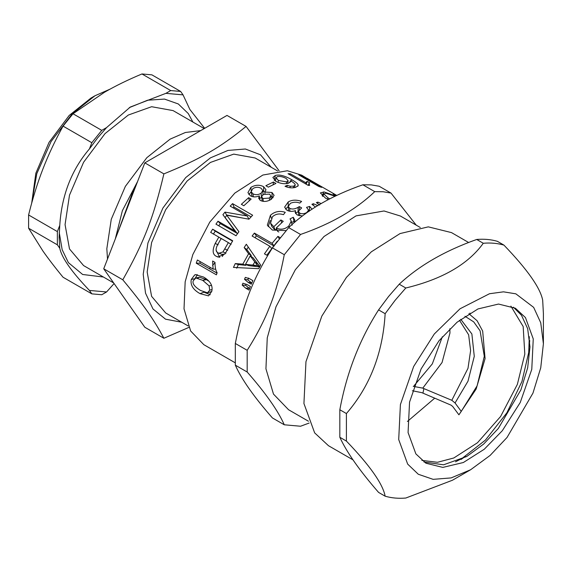 <?xml version="1.0" encoding="UTF-8"?>
<svg xmlns="http://www.w3.org/2000/svg" width="572" height="572" viewBox="0 0 572 572"><rect width="100%" height="100%" fill="white"/><g stroke="black" fill="none" stroke-linecap="round" stroke-linejoin="round"><path stroke-width="0.86" d="M197.912 278.128L198.927 277.427M209.352 268.711L210.489 267.574M212.562 265.422L215 262.705M469.962 314.364L469.984 313.07M407.4 421.478L434.691 398.191M442.342 336.751L432.31 363.899L414.085 385.7M413.249 386.365L422.779 388.131L451.816 400.3L455.055 402.974L461.261 411.39L458.916 414.807L452.724 406.506L451.115 405.183L421.85 392.671L412.355 390.755M468.654 242.514L451.508 232.611L428.306 226.855L400.042 233.576L371.328 251.823L346.496 277.277L321.822 316.123L305.963 361.676L303.932 403.525L314.657 432.882L328.478 445.71L353.024 459.874M529.214 346.024L529.722 340.519M461.032 459.488L465.551 456.292M346.403 441.076C369.927 465.572 382.84 483.948 385.149 496.196L378.578 492.406C359.538 470.491 346.625 452.123 339.832 437.28L346.403 441.076L346.403 413.549L339.832 409.752C346.625 372.93 359.538 339.646 378.578 309.895L385.149 313.685C382.84 353.096 369.927 386.386 346.403 413.549M399.227 284.205C418.933 265.758 444.759 250.843 476.712 239.468L483.283 243.264C468.068 264.3 442.235 279.215 405.798 288.002L399.227 284.205L388.538 296.539L378.578 309.895M543.4 343.736L540.74 322.78L533.655 307.371L515.844 293.829L503.489 291.834L489.489 293.736L460.038 308.78L434.298 333.991L413.663 366.473L400.407 404.561L398.705 439.546L407.672 464.099L418.304 474.259L433.111 479.343L451.165 477.906L470.663 469.719L490.14 455.412L507.035 437.473L532.954 393.128L540.74 367.796L543.4 343.736L543.4 313.578L542.678 300.228C540.376 287.981 527.456 269.605 503.932 245.109L497.361 241.312C490.962 239.461 484.076 238.846 476.712 239.468M385.149 496.196C391.548 498.048 398.434 498.662 405.798 498.04L452.452 480.237L470.663 469.719M503.932 245.109C497.533 243.25 490.647 242.635 483.283 243.264M405.798 288.002L395.109 300.329L385.149 313.685M339.832 409.752L339.832 437.28M502.295 430.737L520.248 402.488L531.774 369.362L533.254 338.924L525.453 317.567L515.401 308.244L498.527 304.054L477.97 308.944L457.085 322.215L439.031 340.726L421.078 368.976L409.552 402.109L408.072 432.546L415.873 453.896L425.925 463.22L442.799 467.41L463.356 462.519L484.241 449.256L502.295 430.737M423.995 462.004L443.572 464.807L466.709 456.506L483.655 444.058L498.341 428.457L520.892 389.882L527.663 367.846L529.979 346.925L527.67 328.693L521.5 315.286L513.377 307.178M529.3 336.658L528.728 352.438L521.943 381.517L506.871 412.805L485.428 440.09L462.076 458.401L455.519 461.818M421.836 460.388L437.444 462.29L453.818 457.979L477.484 442.742L500.593 416.509L517.36 384.391L524.803 354.104L523.173 326.526L510.903 306.127M468.89 313.728L477.112 320.756L482.675 331.066L485.077 358.623L476.133 389.067L458.916 414.807M459.48 320.284L468.64 334.799L470.606 350.65L467.989 368.325L451.816 400.3M460.753 319.298L471.879 333.976L474.274 356.32L467.996 381.181L455.055 402.974M464.957 316.273L473.716 321.886L480.108 330.838L484.298 356.306L477.112 385.814L461.261 411.39M306.978 178.357L301.687 175.168L287.351 170.749L262.863 175.039L234.842 193.079L209.767 222.122L192.821 254.569L185.164 281.803L184.02 308.844L190.626 330.981L203.825 344.68L235.121 362.748M209.087 281.345L206.449 279.658L199.571 277.234L195.896 277.956L193.286 280.688C192.099 283.469 194.509 286.729 200.529 290.469L207.486 292.8L209.738 290.14L209.087 285.857L202.71 280.323L195.896 277.956M207.486 292.8L211.733 291.513M195.152 278.207L197.504 274.689M210.26 294.723L203.711 292.099M194.716 274.896L195.552 274.689L203.589 277.055C210.36 281.031 213.084 285.793 211.762 291.355L208.551 295.874L200.021 293.636C193.129 289.732 190.211 285.028 191.262 279.522L194.716 274.896L196.36 274.617M233.212 207.872L234.019 207.021L251.079 216.874M225.103 217.682L226.877 215.029L242.936 218.082M226.712 215.229L224.982 212.112L247.297 216.009L230.194 206.135L232.554 203.625L252.645 215.222L248.977 219.176L226.698 215.222L238.91 231.66L236.029 235.75L215.937 224.153L217.989 221.207L234.806 230.916L222.908 214.679L224.982 212.112M218.761 225.783L220.292 223.602L237.101 233.304L222.908 214.679M226.698 215.222L231.531 221.679M234.019 207.021L232.554 203.625M248.899 219.262L247.297 216.009M237.101 233.304L234.806 230.916M220.292 223.602L217.989 221.207M269.362 198.055L270.785 195.824L269.548 194.115L263.056 194.43L261.654 196.854L262.941 198.527L269.362 198.055L269.562 200.272M261.654 196.854L262.219 201.18M259.659 198.441L261.719 197.369M261.111 193.207L262.827 190.54L261.082 188.245C258.43 186.872 255.698 186.972 252.888 188.56L251.158 191.62L252.888 193.815C255.648 195.123 258.387 194.923 261.111 193.207L261.504 197.526M251.158 191.62L251.966 196.482M262.841 190.848L264.886 192.128M248.82 194.501L251.172 191.77M259.874 200.093L259.323 195.881C255.97 197.261 253.003 197.233 250.422 195.796L247.941 192.65L250.879 187.38C255.348 184.792 259.602 184.57 263.635 186.722L265.987 189.682L264.879 192.02L272 192.492L274.102 195.352L271.428 199.185C267.467 201.673 263.799 202.095 260.417 200.45L258.666 198.262L259.323 195.881M270.828 196.446L273.101 197.748M264.965 193.558L264.879 192.02M306.142 184.184L307.264 181.431L309.652 182.811L309.044 183.269L309.631 185.364L308.208 185.378L288.038 173.731L290.247 173.731L305.956 182.804L306.006 182.382M309.044 183.269L308.208 185.378M305.577 183.855L306.478 181.789L307.264 181.431M289.868 174.789L290.247 173.731M251.78 283.04L247.833 279.844L248.613 278.028M244.509 279.3L245.331 277.377L249.542 278.7L252.838 280.602L251.301 284.198L248.005 282.296L244.509 279.3L247.833 279.844M251.351 282.79L248.005 282.296M259.888 266.516L252.938 257.643L250.207 255.92L245.51 264.357L257.607 265.594L250.207 255.92M257.343 263.606L254.519 262.04M259.659 266.931L248.513 265.594L245.51 264.357M259.774 266.724L257.607 265.594M250.829 256.313L251.301 255.527L246.768 249.514L248.291 247.14M236.679 268.218L238.388 264.586L245.846 265.329L246.203 264.643M244.158 247.583L246.31 244.244L260.682 265.122L258.701 268.676L233.462 267.424L235.278 263.57L242.814 264.142L248.605 253.746L244.158 247.583L246.768 249.514M251.301 255.527L248.605 253.746M245.846 265.329L242.814 264.142M238.388 264.586L235.278 263.57M276.576 228.786L275.218 230.166L271.836 226.469L270.535 223.166L273.781 226.741L280.873 219.941L283.247 221.314L276.255 228.006C280.709 230.073 284.928 229.372 288.896 225.904L291.262 221.064L290.025 218.897L293.279 217.274L294.823 220.127L294.73 222.222M270.263 220.306L268.189 226.626M294.651 222.286L293.915 221.414L291.57 222.537M278.85 231.946L277.685 231.438L276.255 228.006M281.638 222.765L280.873 219.941M275.218 230.166L273.781 226.741M286 230.616L272.336 230.044L267.324 225.153L270.42 215.279C274.703 211.511 279.651 210.517 285.264 212.305L283.426 214.664C279.207 213.299 275.554 213.992 272.465 216.745L270.535 223.166M293.915 221.414L293.279 217.274M313.184 205.284L313.385 203.703L317.875 205.655M315.479 207.014L311.926 204.304L313.385 203.703M335.278 195.123L336.601 195.538M336.315 195.674L333.083 193.972L335.406 194.88M335.085 196.26L326.004 193.229L323.731 193.822L327.97 197.862L329.837 198.87M328.392 199.621L325.418 198.069L320.37 192.914L324.067 191.942L335.65 195.989M317.603 203.503L317.853 202.102L321.185 203.582M319.612 205.012L316.38 202.588L317.853 202.102M285.478 209.102L288.245 206.485L288.195 201.952C291.992 199.764 296.46 199.592 301.608 201.451L299.735 203.089C296.861 201.859 293.772 201.916 290.49 203.26L288.238 206.328L289.654 208.287C292.07 209.495 294.873 209.18 298.069 207.329L299.342 206.585L301.651 207.922L298.405 211.29L299.649 213.07C301.709 214.114 304.054 213.949 306.685 212.577L308.608 210.131L306.535 207.364L309.652 206.435L312.062 209.209M308.58 211.383L309.016 211.254M295.581 213.006L298.427 211.683M288.238 206.328L288.56 210.982M295.617 213.628L295.424 210.61C292.499 211.719 289.682 211.611 286.958 210.281L284.613 207.135L288.195 201.952M302.495 215.973L297.133 214.943L295.123 212.276L295.424 210.61M309.316 211.175L309.652 206.435M299.328 209.474L299.342 206.585M254.983 237.68L256.406 235.85L274.124 246.082L272.1 243.322L277.935 236.365L280.309 237.737M256.406 235.85L254.383 233.097L272.1 243.322M271.993 248.841L269.841 246.253L252.123 236.029L254.383 233.097M277.334 241.184L266.817 255.219L264.45 253.846L269.841 246.253M279.222 238.76L277.935 236.365M249.564 288.553L245.653 285.321L246.067 284.234M242.192 285.113L242.921 283.219L247.09 284.563L250.379 286.458L248.999 290.075L245.71 288.174L242.192 285.113L245.653 285.321M249.185 288.331L245.71 288.174M307.443 178.493L310.903 180.502M317.446 185.671L317.667 185.221L307.035 178.257M300.636 175.969L300.858 175.518L317.667 185.221M308.887 179.536L321.736 187.38L318.904 186.515L298.813 174.918L300.858 175.518M336.801 195.445L308.966 179.401M286.665 181.875L288.174 180.809L286.15 178.457C282.954 176.755 280.037 176.133 277.406 176.605L276.054 177.706L278.378 180.459L286.665 181.875L286.315 183.633M274.51 180.402L275.611 180.201M295.61 187.351C292.306 188.267 288.774 187.916 285.02 186.308L287.223 185.328L290.269 186.257L293.736 186.143L295.102 185.128L294.551 187.602L295.066 185.249C295.674 184.363 294.101 182.818 290.361 180.602L290.576 181.689L288.352 183.269C284.57 184.22 280.466 183.619 276.033 181.453L272.858 177.456L275.325 175.454C279.315 174.31 284.777 175.718 291.72 179.658C295.602 181.889 297.747 183.626 298.155 184.892L298.198 185.643L295.61 187.351M289.868 182.597L290.361 180.602M290.011 187.73L290.269 186.257M286.944 187.065L287.223 185.328M273.137 184.692L273.423 182.025L275.904 183.462L268.339 187.137L265.858 185.707L273.423 182.025M249.32 200.658L248.648 197.669L251.122 199.099L243.836 205.748L241.355 204.318L248.648 197.669M228.378 242.621L221.2 238.474L217.567 244.852C215.444 249.013 215.644 251.701 218.147 252.91L218.89 253.253L222.951 251.93L228.378 242.621L231.095 244.373M218.89 253.253L222.022 254.318L224.832 254.082M213.385 234.148L215.244 231.124L232.525 241.105M219.691 257.243L216.187 250.336M215.244 231.124L212.641 229.186L232.725 240.783L225.082 253.732L218.039 257.057L216.566 256.435C212.534 254.662 212.083 250.336 215.208 243.443L218.826 237.108L210.668 232.396L212.641 229.186M221.543 238.86L218.826 237.108M217.002 273.123L199.778 263.177L200.3 261.697M199.778 263.177L196.239 263.184L197.376 260.003L213.084 269.076L212.627 261.011L215.015 262.391C214.95 266.938 215.658 270.399 217.131 272.772L216.402 274.832L196.239 263.184M215.694 269.205L213.084 269.076M288.688 227.613C307.293 209.802 332.017 195.524 362.877 184.785L374.739 191.634C356.142 209.445 331.41 223.723 300.55 234.463L288.688 227.613L272.415 247.862L284.277 254.712C276.898 293.057 266.817 319.04 247.183 350.314L235.321 343.465C242.7 305.119 252.781 279.136 272.415 247.862M272.415 417.939C253.918 396.811 241.556 379.222 235.321 365.165L247.183 372.014C265.673 393.143 278.042 410.732 284.277 424.789L272.415 417.939M284.277 424.789L300.55 426.24L309.187 423.03M416.237 225.161L391.012 193.086L379.15 186.236L371.257 184.885L362.877 184.785M420.291 227.506L400.414 216.03L384.041 210.975L356.049 215.88L324.024 236.501L295.367 269.691L276.004 306.771L267.253 337.895L265.937 368.797L273.488 394.101L288.574 409.752L308.444 421.228M391.012 193.086L383.118 191.734L374.739 191.634M300.55 234.463L284.277 254.712M247.183 350.314L247.183 372.014M235.321 343.465L235.321 365.165M103.41 277.02L82.64 274.481L68.397 262.641L62.162 249.707L59.231 232.418M129.308 107.622L147.605 100.214L164.471 99.078L178.307 103.961L188.26 113.535L192.886 122.043M204.211 128.578L173.066 110.596L151.616 106.714L128.328 115.029L105.041 133.605L83.591 162.255L69.498 195.159L65.058 224.617L69.498 248.942L83.591 265.58L113.678 282.947M57.357 231.574L28.6 214.972C32.718 198.255 37.502 182.89 42.957 168.883C48.384 154.855 55.084 140.605 63.07 126.119L91.827 142.721L89.425 148.927C71.579 169.812 61.697 195.295 59.767 225.368L57.357 231.574L57.357 244.816L59.767 248.241C61.697 257.715 71.579 271.779 89.425 290.433L91.827 293.858L63.07 277.256C55.084 267.532 48.384 258.801 42.957 251.072L28.6 228.214L57.357 244.816M91.827 293.858L101.759 294.744L106.578 291.963L114.093 283.54M204.662 128.321L189.861 109.459L183.047 94.873L180.638 91.448L151.887 74.846L141.949 73.96L170.706 90.562L165.894 93.343L130.302 107.043L106.578 127.585L101.759 130.366L73.009 113.764L104.597 92.199C115.465 85.914 127.913 79.83 141.949 73.96M63.07 126.119L73.009 113.764M91.827 142.721L101.759 130.366M170.706 90.562L180.638 91.448M89.425 148.927L97.683 137.802L106.578 127.585M165.894 93.343L183.047 94.873M106.578 291.963L89.425 290.433M59.767 248.241L59.123 237.173L59.767 225.368M28.6 228.214L28.6 214.972M31.725 203.017L36.78 173.731L51.058 141.57L72.194 113.807L94.959 95.767L109.946 89.196M222.243 256.535L223.652 254.476M137.58 181.524L122.387 210.66L115.301 238.939M94.959 95.767L91.005 98.048L69.176 115.465L49.063 142.328L35.857 173.173L31.696 203.132M200.729 130.595L185.371 132.489L170.099 139.146L146.804 157.722L125.361 186.372L111.268 219.276L106.828 248.734L107.507 259.03M279.136 170.821L246.074 126.426C220.048 147.69 200.715 158.852 163.885 173.881C153.575 217.496 143.908 242.414 122.794 279.794C143.908 305.269 153.575 319.026 163.885 338.259L188.824 327.42M163.885 338.259L144.816 327.248L103.725 268.79L144.816 162.87L227.005 115.422L246.074 126.426M144.816 162.87L163.885 173.881M103.725 268.79L122.794 279.794M203.267 280.645L205.162 278.95M271.228 167.274L260.46 154.762L245.359 148.999L227.928 150.436L210.432 157.865L185.685 177.599L162.898 208.044L147.926 243L143.207 274.303L145.524 293.164L152.996 308.987L165.53 319.183L181.753 322.25M277.67 170.992L255.169 158.001L233.719 154.118L210.432 162.434L187.144 181.009L165.694 209.659L151.601 242.564L147.161 272.015L151.601 296.346L165.694 312.977L188.195 325.968M252.988 264.986L254.697 262.133M423.881 388.567L422.951 393.114M422.779 388.131L442.056 362.512L449.957 332.997L449.871 328.736M206.449 279.658L202.71 280.323M211.476 285.385L209.087 285.857M212.019 289.568L209.738 290.14M194.316 278.757L191.262 279.522M203.911 292.22L200.021 293.636M231.002 220.999L228.986 218.239M263.334 201.38L262.941 198.527M253.346 196.804L252.888 193.815M263.656 191.277L263.635 186.722M251.194 190.748L250.879 187.38M272.065 197.018L272 192.492M255.405 266.33L252.481 264.936M271.235 218.111L270.42 215.279M289.246 227.098L288.896 225.904M327.549 199.213L327.97 197.862M322.186 195.867L323.709 191.906M299.828 215.858L299.649 213.07M298.126 211.862L298.069 207.329M289.882 211.268L289.654 208.287M278.063 182.432L278.378 180.459M297.798 186.308L298.155 184.892M291.312 181.174L291.72 179.658M274.331 180.452L275.325 175.454M293.407 187.766L293.736 186.143M225.969 253.146L222.951 251.93M227.699 250.329L224.775 248.942M218.132 244.83L215.208 243.443M219.762 257.286L216.566 256.435M271.006 199.471L270.785 195.824M263.063 195.073L262.827 190.54M292.135 225.168L291.262 221.064M322.844 196.389L323.731 193.822M308.573 211.561L308.608 210.131M298.634 215.608L298.405 211.29M287.573 183.455L288.174 180.809M275.447 181.095L276.054 177.706M117.374 233.612L132.382 193.071L134.577 189.268"/></g></svg>
